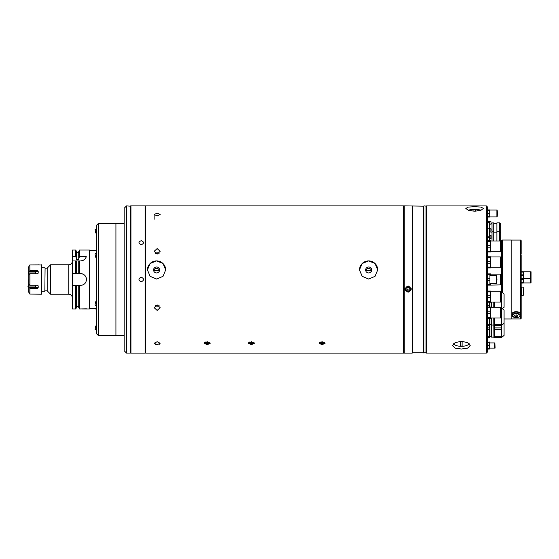 <?xml version="1.0" encoding="UTF-8"?>
<svg xmlns="http://www.w3.org/2000/svg" width="559" height="559" viewBox="0 0 559 559"><rect width="100%" height="100%" fill="white"/><g stroke="black" fill="none" stroke-linecap="round" stroke-linejoin="round"><path stroke-width="0.84" d="M96.49 250.642L89.419 250.642M96.49 308.358L89.419 308.358M45.083 268.159L44.832 291.281L45.083 268.159L47.187 268.159L50.576 264.777L50.576 294.223L68.806 294.223L68.806 264.777C70.951 264.568 72.132 263.387 72.342 261.242M47.187 268.159L47.187 290.841L50.576 294.223M80.587 273.61A5.89 5.89 0 0 1 86.477 279.5C86.128 275.922 84.164 273.959 80.587 273.61L72.342 273.61L72.342 285.39L78.742 285.39L78.742 307.548L79.553 308.952L85.981 308.813M79.553 250.048L79.553 256.63L78.742 258.461L78.742 251.452L79.553 250.048L89.419 250.048L89.419 308.952L82.355 308.952M78.742 258.461L78.742 259.753L76.534 259.753L76.534 251.452L75.724 250.048L72.342 250.048L72.342 260.948L80.587 260.948C83.892 260.403 85.786 258.964 86.261 256.63L79.553 256.63M78.742 273.61L78.742 260.948L79.553 260.948L79.553 273.61M86.428 308.827L86.945 308.847M76.534 273.61L76.534 260.948L75.724 260.948L75.724 273.61M76.534 285.39L76.534 307.548L75.724 308.952L75.724 285.39M72.342 285.39L72.342 308.952L75.724 308.952M78.742 285.39L80.587 285.39C84.164 285.041 86.128 283.078 86.477 279.5M79.553 285.39L79.553 308.952M75.724 250.048L75.724 256.63L72.342 256.63M76.534 258.461L75.724 256.63M86.261 256.63A5.89 5.89 0 0 1 80.587 260.948M72.342 260.948L72.342 273.61M28.181 271.52L28.181 279.738M28.181 279.262L28.181 286.529M27.95 286.411L28.181 287.48M41.436 264.777L41.436 294.223L41.729 265.071L38.194 264.819M37.481 264.882L29.844 264.938L29.948 270.661L29.285 271.178L35.531 271.178L37.481 270.661L29.948 270.661M37.481 270.661L38.194 271.157L35.531 272.023L28.914 272.023L28.914 273.98L29.585 273.98M37.222 273.721L38.194 273.162L38.194 271.157M37.481 273.721L38.194 273.162L37.481 273.721L29.948 273.721L29.948 285.279L28.914 285.02L28.914 286.977L35.531 286.977L38.194 287.843L38.194 285.838L37.222 285.279M29.285 274.238L28.914 273.98L29.948 273.721M28.914 272.023L29.285 271.178M29.285 265.916L29.844 264.938L29.844 270.689M28.195 267.691L28.181 279.5L28.195 267.691L28.914 266.503M28.195 291.309L28.195 279.5L28.181 291.246L29.844 294.062L41.436 294.223M38.194 287.843L37.481 288.339L35.531 287.822L29.285 287.822L28.914 286.977M29.585 285.02L28.914 285.02L29.285 284.762M37.481 285.279L38.194 285.838L37.481 285.279L29.948 285.279M37.481 288.339L29.948 288.339L29.948 294.118M29.285 287.822L29.948 288.339M35.699 271.171L35.531 273.721M141.252 277.145C144.292 278.71 144.292 280.283 141.252 281.855C138.213 280.29 138.213 278.717 141.252 277.145C144.292 278.71 144.292 280.283 141.252 281.855C138.213 280.29 138.213 278.717 141.252 277.145M141.252 240.663C144.292 242.005 144.292 243.361 141.252 244.744C138.213 243.368 138.213 242.005 141.252 240.663C144.292 242.005 144.292 243.361 141.252 244.744C138.213 243.368 138.213 242.005 141.252 240.663M426.335 352.834L423.687 352.834L423.687 206.166L404.248 205.873L404.248 353.127L403.954 206.166L403.661 353.127L403.661 205.873L145.668 205.873L145.668 353.127L145.375 206.166L145.081 353.127L145.081 205.873L130.946 205.873L130.946 353.127L145.081 353.127M145.668 205.873L145.081 205.873M130.946 353.127L130.946 205.873M124.175 223.544L115.923 223.544L115.923 335.456L124.175 335.456M368.612 270.367L365.74 270.836A9.133 9.133 0 0 1 371.49 270.836L368.612 270.367M156.569 279.018L150.112 276.328L147.436 269.892L150.112 263.527L156.569 260.913L163.018 263.527L165.695 269.892L163.025 276.328L156.569 279.018M368.612 279.018L362.155 276.328L359.486 269.892L362.162 263.527L368.612 260.913L375.068 263.527L377.744 269.892L375.075 276.328L368.612 279.018M322.082 344.714L319.077 343.261L322.082 341.71L325.086 343.261L322.082 344.714M251.396 344.714L248.399 343.261L251.396 341.71L254.401 343.261L251.396 344.714M207.221 344.714L204.217 343.261L207.221 341.71L210.226 343.261L207.221 344.714M157.156 215.956L154.151 214.488L157.156 213.133L160.16 214.488L157.156 215.956M157.156 254.121L154.151 251.326L157.156 248.573L160.16 251.326L157.156 254.121M157.156 310.427L154.151 307.674L157.156 304.879L160.16 307.674L157.156 310.427M157.156 344.714L154.151 343.261L157.156 341.71L160.16 343.261L157.156 344.714M403.661 353.127L145.668 353.127M404.248 205.873L403.661 205.873M155.5 344.477L156.003 344.603M155.234 305.528A3.005 2.774 180 0 0 159.077 305.528M159.077 253.472A3.005 2.774 0 0 0 155.234 253.472M159.441 270.836L156.569 270.367A9.133 9.133 0 0 1 159.441 270.836M377.744 269.927A9.133 9.049 -0 0 0 368.612 260.913A9.133 9.049 -0 0 0 359.486 269.927M368.612 266.985A3.005 2.977 -0 0 0 365.607 269.969A3.005 2.977 -0 0 0 368.612 272.946A3.005 2.977 -0 0 0 371.616 269.969A3.005 2.977 -0 0 0 368.612 266.985M371.532 270.661A3.005 2.977 -0 0 0 365.691 270.661M165.695 269.927A9.133 9.049 -0 0 0 156.569 260.913A9.133 9.049 -0 0 0 147.436 269.927M156.569 266.985A3.005 2.977 -0 0 0 153.564 269.969A3.005 2.977 -0 0 0 156.569 272.946A3.005 2.977 -0 0 0 159.574 269.969A3.005 2.977 -0 0 0 156.569 266.985M159.49 270.661A3.005 2.977 -0 0 0 153.648 270.661M153.697 270.836A9.133 9.133 0 0 1 156.569 270.367M159.112 344.372L159.657 344.078M130.652 206.194L126.53 205.901L126.53 353.099L130.359 353.099L130.359 205.901M126.53 353.099L124.175 350.745L124.175 208.255L126.53 205.901M205.453 342.422L205.453 342.01L205.453 342.422L207.221 342.933L207.221 341.71M208.989 342.422L208.989 342.01L208.989 342.422L207.221 342.933M204.559 342.562A2.97 1.481 180 0 0 207.221 343.394A2.97 1.481 180 0 0 209.891 342.562M320.314 342.422L320.314 342.01L320.314 342.422L322.082 342.933L322.082 341.71M323.85 342.422L323.85 342.01L323.85 342.422L322.082 342.933M319.413 342.562A2.97 1.481 180 0 0 322.082 343.394A2.97 1.481 180 0 0 324.751 342.562M249.635 342.422L249.635 342.01L249.635 342.422L251.396 342.933L251.396 341.71M253.164 342.422L253.164 342.01L253.164 342.422L251.396 342.933M248.734 342.562A2.97 1.481 180 0 0 251.396 343.394A2.97 1.481 180 0 0 254.066 342.562M96.49 333.688L96.49 225.312L98.258 223.544L98.258 335.456L96.49 333.688M98.258 335.456L98.845 335.456L98.845 223.544L98.258 223.544M115.923 223.572L98.845 223.572M115.923 335.428L98.845 335.428M96.49 229.302L95.086 229.546L95.701 233.026L96.49 232.893M96.49 329.698L95.086 329.454L95.701 325.974L96.49 326.107M96.49 305.473L95.24 305.368L95.086 304.473L95.547 301.846L96.49 301.93M96.49 257.07L95.547 257.154L95.086 254.527L95.24 253.632L96.49 253.527M95.093 308.358L95.219 308.91L95.456 308.358M426.335 206.166L423.981 205.873L423.981 353.127M426.042 353.127L426.042 205.873M423.687 352.834L412.493 352.834L412.493 206.166M412.493 352.834L412.2 205.873M408.077 292.315L404.842 289.108L408.077 285.887L411.319 289.108L408.077 292.315M412.2 353.127L404.248 353.127M404.856 288.765A3.242 3.214 180 0 0 411.298 288.765M408.077 286.397A2.502 2.481 -0 0 1 410.579 288.877A2.502 2.481 -0 0 1 408.077 291.365A2.502 2.481 -0 0 1 405.575 288.877A2.502 2.481 -0 0 1 408.077 286.397M408.762 290.093L409.447 288.919L408.762 287.745L407.392 287.745L406.707 288.919L407.392 290.093L408.762 290.093L407.392 290.093M407.392 289.897L406.77 288.821M409.391 288.821L408.762 289.897M461.385 349.019L455.131 348.124L452.545 345.623L455.138 342.646L461.385 341.269L467.631 342.646L470.217 345.623L467.631 348.124L461.385 349.019M474.64 211.239L468.386 210.31L465.801 208.437L468.393 207.082L474.64 206.669L480.88 207.075L483.472 208.437L480.887 210.31L474.64 211.239M486.414 353.071L486.414 205.929L426.335 205.929L426.335 353.071L486.414 353.071L487.595 351.891L487.595 207.109L486.414 205.929M495.12 348.103L494.855 342.919L495.12 348.103M489.349 348.103L494.645 348.103L494.645 342.919L489.349 342.919M487.595 349.047L489.349 349.047L489.349 348.683L487.595 348.683M487.595 345.874L489.349 345.874L489.349 348.683M487.595 345.148L489.349 345.148L489.349 345.874M487.595 342.346L489.349 342.346L489.349 345.148M489.349 342.346L489.349 341.975L489.349 342.346M490.522 251.76L500.277 251.76L500.277 240.978L490.522 240.978M487.595 251.131L490.522 251.131L490.522 251.962L487.595 251.962M487.595 247.204L490.522 247.204L490.522 251.131M487.595 245.534L490.522 245.534L490.522 247.204M487.595 241.607L490.522 241.607L490.522 245.534M490.522 240.775L487.595 240.775L490.522 240.775L490.522 241.607M501.081 251.033L501.081 240.978L500.633 240.978L500.633 251.76L501.081 251.76L501.081 251.033M487.595 284.258L490.522 284.258L490.522 285.097L500.277 284.887L500.277 274.113L490.522 274.113M490.522 283.532L490.522 284.887M487.595 274.742L490.522 274.742L490.522 275.468M487.595 273.903L490.522 273.903L490.522 274.742M487.595 278.668L489.908 278.668L489.908 273.903L490.522 273.903M501.081 284.168L501.081 274.113L500.633 274.113L500.633 284.887L501.081 284.887L501.081 284.168M490.522 318.022L500.277 318.022L500.277 307.24L490.522 307.24M487.595 307.038L490.522 307.038L490.522 318.225L487.595 318.225M487.595 307.869L490.522 307.869M487.595 311.796L490.522 311.796M487.595 313.466L490.522 313.466M487.595 317.393L490.522 317.393M501.081 317.302L501.081 307.24L500.633 307.24L500.633 318.022L501.081 318.022L501.081 317.302M490.522 302.042L500.277 302.042L500.277 291.26L490.522 291.26M490.522 291.057L487.595 291.057L490.522 291.057L490.522 302.244L487.595 302.244M487.595 291.889L490.522 291.889M487.595 295.816L490.522 295.816M487.595 297.486L490.522 297.486M487.595 301.413L490.522 301.413M501.081 301.315L501.081 291.26L500.633 291.26L500.633 302.042L501.081 302.042L501.081 301.315M490.522 267.74L500.277 267.74L500.277 256.958L490.522 256.958M490.522 256.756L487.595 256.756L490.522 256.756L490.522 267.943L487.595 267.943M487.595 257.587L490.522 257.587M487.595 261.514L490.522 261.514M487.595 263.184L490.522 263.184M487.595 267.111L490.522 267.111M501.081 267.02L501.081 256.958L500.633 256.958L500.633 267.74L501.081 267.74L501.081 267.02M489.656 305.368L487.595 305.368M501.144 309.434L504.085 307.289L504.085 294.027L501.535 291.959L501.311 337.58L501.535 291.959M501.081 301.574L501.081 299.75M500.277 301.574L500.633 301.574M501.081 292.734L501.081 291.826M500.633 291.826L500.277 291.826M501.081 309.497L501.081 308.582M500.633 308.582L500.277 308.582M494.666 307.24L494.666 302.042M501.144 301.574L501.144 308.582M500.277 292.734L500.633 292.734M501.144 292.734L501.144 299.75M493.953 302.042L493.953 307.24M493.779 307.24L493.779 302.042M489.656 302.244L489.656 307.038L489.656 302.244M491.13 302.042L491.13 307.24M491.277 302.042L491.277 307.24M487.609 323.57L487.637 322.494M501.535 337.503L504.085 335.435L504.085 310.077L502.366 308.68M494.666 336.728L494.666 337.643L501.144 337.643L501.144 336.728L494.666 336.728L494.666 329.719L501.144 329.719L501.144 327.895L494.666 327.895L494.666 325.541L501.144 325.541L501.144 327.895M494.666 329.719L494.666 327.895M501.144 329.719L501.144 336.728M493.953 318.022L493.953 337.58L493.779 318.022M489.656 336.588L491.13 336.588L491.13 324.486L489.656 324.486M489.656 318.225L489.656 337.643L487.832 337.643L487.832 329.719L489.656 329.719M489.656 336.728L487.832 336.728M489.656 327.895L487.832 327.895L487.832 329.719M487.832 327.895L487.651 322.76M491.277 318.022L491.277 337.119L493.779 337.119M501.081 317.617L501.081 315.793M500.277 317.617L500.633 317.617M501.144 325.541L501.144 324.632L494.666 324.632L494.666 318.022M494.666 325.541L494.666 324.632M501.144 317.617L501.144 324.632M501.144 309.497L501.144 315.793M491.13 318.022L491.13 324.486M489.656 324.632L487.832 324.632L487.832 325.541L489.656 325.541M487.832 324.632L487.762 318.225M491.277 325.024L493.779 325.024M481.089 210.24A8.245 2.131 0 0 0 480.307 210.016A23.827 23.827 0 0 0 475.374 209.346A6.428 1.663 0 0 0 474.64 209.339A6.428 1.663 0 0 0 473.899 209.346L473.899 211.225M475.374 211.225L475.374 209.346M473.899 209.346A23.827 23.827 0 0 0 468.966 210.016A8.245 2.131 0 0 0 468.183 210.24M453.503 343.778A8.245 3.613 180 0 0 461.385 346.328A8.245 3.613 180 0 0 469.267 343.771M460.651 341.29L460.651 346.042A6.428 2.816 180 0 0 461.385 346.056A6.428 2.816 180 0 0 462.118 346.042L462.118 341.29M499.669 240.978L499.669 222.852L496.902 222.852L496.902 240.978M500.668 240.978L500.668 223.293L499.669 223.293M487.595 228.743L489.307 228.743L489.307 223.027L489.307 224.928L490.893 224.928L491.068 221.867M487.595 236.171L489.307 236.171L489.307 228.743L490.893 228.75L491.068 230.364M487.595 237.4L489.307 237.4M489.307 240.775L489.307 237.868L489.307 238.679L490.893 238.679L490.893 235.437L491.068 238.497L491.068 235.612M493.723 240.978L493.723 222.908L492.011 222.908L492.011 240.978M487.595 222.531L489.307 222.531M487.595 221.727L489.307 221.727M490.893 235.437L489.307 235.437L489.307 237.868M491.068 237.058L491.068 236.317M491.068 229.644L491.068 228.924M490.893 221.685L489.307 221.685L489.307 223.027M491.068 222.461L491.068 223.013M491.068 222.755L491.068 223.6M489.698 216.934L496.895 216.934L496.895 210.044L489.698 210.044M487.595 216.654L489.698 216.654L489.698 217.025L487.595 217.025M487.595 213.852L489.698 213.852L489.698 216.654M487.595 213.126L489.698 213.126L489.698 213.852M487.595 210.317L489.698 210.317L489.698 213.126M489.698 209.953L487.595 209.953L489.698 209.953L489.698 210.317M497.475 213.489L497.154 210.044L497.154 216.934L497.475 213.489M489.908 283.532L496.336 283.532L496.336 275.468L489.908 275.468M487.595 285.097L489.908 285.097L489.908 280.332L487.595 280.332M489.908 278.668L489.908 280.332M496.958 279.5L496.616 275.468L496.616 283.532L496.958 279.5M501.73 292.119L501.73 240.622L502.317 240.035L502.317 292.602M504.085 318.965L511.157 318.965L511.157 240.035L502.317 240.035M501.73 240.622L500.668 240.622M521.17 254.932L521.17 318.344L520.583 318.937L520.583 240.063L511.157 240.063M520.583 240.063L521.17 240.656L521.17 254.135M521.17 299.372L521.17 298.471M520.583 318.937L511.157 318.937M523.524 289.758L523.524 295.061L523.524 289.758M523.231 295.355L523.231 287.109L521.757 287.109L521.757 295.355L523.524 295.061M521.757 287.284L521.17 287.284M521.757 295.18L521.17 295.18M523.273 282.945L530.47 282.945L530.47 271.786L523.273 271.786M521.17 271.702L523.273 271.702L523.273 283.036L521.17 283.036M521.17 278.766L523.273 278.766M521.17 278.403L523.273 278.403M521.17 275.601L523.273 275.601M521.17 274.867L523.273 274.867M521.17 272.065L523.273 272.065M531.05 278.675L531.05 271.786L531.05 282.945L530.729 278.675M521.17 282.672L523.273 282.672M521.17 279.863L523.273 279.863M521.17 279.137L523.273 279.137M519.73 316.471A4.123 2.061 180 0 0 520.282 315.437L520.282 314.165A4.123 2.061 180 0 0 517.229 312.174A4.123 2.061 180 0 0 512.589 313.131A4.123 2.061 180 0 0 512.037 314.165L512.037 315.437A4.123 2.061 180 0 0 512.924 316.715M517.634 315.269L516.16 314.843L514.692 315.269L514.692 316.114L516.16 316.541L517.634 316.114L517.634 315.269L517.634 316.114M514.692 315.269L514.692 316.114M516.16 314.843L516.16 316.541M520.108 313.557A3.948 1.97 180 0 0 518.137 311.943A3.948 1.97 180 0 0 512.219 313.557M29.844 273.749L29.844 285.251M35.531 285.279L35.531 287.822M29.844 288.311L29.844 294.062M408.077 291.106A2.208 2.187 180 0 0 410.285 288.919A2.208 2.187 180 0 0 408.077 286.725A2.208 2.187 180 0 0 405.869 288.919A2.208 2.187 180 0 0 408.077 291.106M489.6 231.985L489.6 235.437M489.6 238.679L489.6 240.775M489.6 224.928L489.6 228.75M489.335 231.985L490.893 231.985L490.893 228.75M520.282 315.437A4.123 2.061 180 0 0 517.229 313.445A4.123 2.061 180 0 0 512.589 314.403A4.123 2.061 180 0 0 512.037 315.437C514.154 318.015 516.698 318.406 519.674 316.618L520.282 315.437M519.479 316.646A3.829 1.915 180 0 0 518.074 314.032A3.829 1.915 180 0 0 512.848 314.738A3.829 1.915 180 0 0 514.245 317.351A3.829 1.915 180 0 0 519.479 316.646M68.806 294.223C70.951 294.432 72.132 295.613 72.342 297.758M50.576 264.777L68.806 264.777M41.729 267.719L44.832 267.719M76.534 306.598L78.742 306.598M76.534 252.402L78.742 252.402M41.729 291.281L44.832 291.281M45.083 290.841L47.187 290.841M154.151 219.24L154.151 214.488M96.49 309.036L95.219 308.91M410.579 288.877C410.432 290.387 409.6 291.218 408.077 291.365C406.561 291.218 405.722 290.387 405.575 288.877M500.633 249.901L500.277 249.901M500.633 242.837L500.277 242.837M500.633 283.036L500.277 283.036M500.633 275.964L500.277 275.964M500.633 316.163L500.277 316.163M500.633 309.099L500.277 309.099M500.633 300.183L500.277 300.183M500.633 293.119L500.277 293.119M500.633 265.881L500.277 265.881M500.633 258.817L500.277 258.817M494.666 337.58L493.953 337.58M504.085 323.34L501.144 325.485M494.666 325.485L493.779 325.303M499.669 231.712L496.902 231.712M500.668 232.153L499.669 232.153M492.011 232.153L489.307 231.859M496.902 232.153L493.723 232.153M493.723 231.775L492.011 231.775M492.011 223.293L491.068 223.293M496.902 223.293L493.723 223.293M530.47 278.675L523.273 278.675"/></g></svg>
